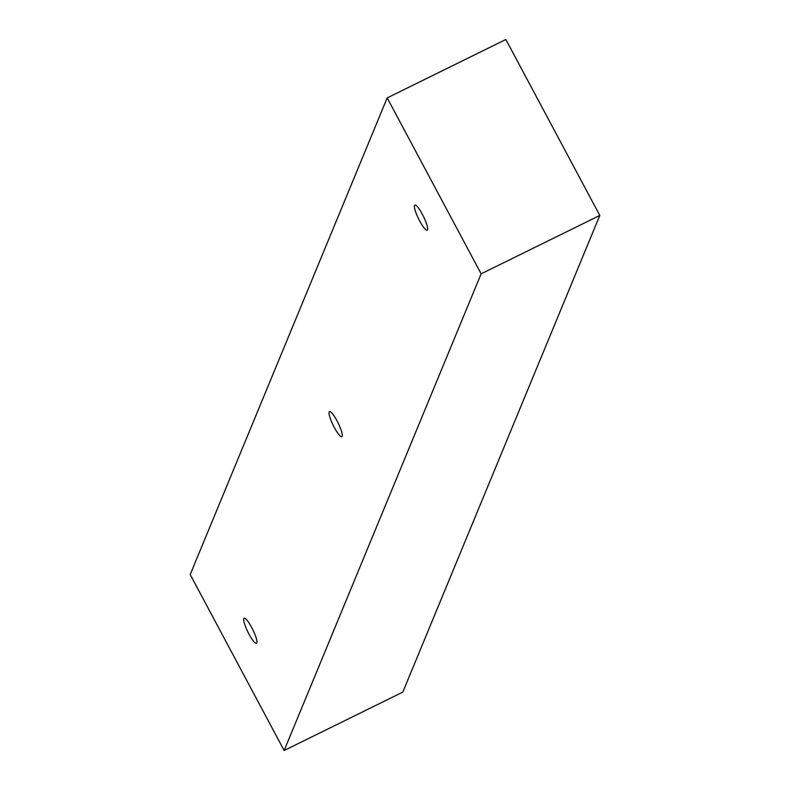 <?xml version="1.0" encoding="UTF-8"?>
<svg xmlns="http://www.w3.org/2000/svg" width="790" height="790" viewBox="0 0 790 790"><rect width="100%" height="100%" fill="white"/><g stroke="black" fill="none" stroke-linecap="round" stroke-linejoin="round"><path stroke-width="1.19" d="M251.674 627.457A13.993 2.716 63.8 0 1 256.483 643.307A13.993 2.716 63.8 0 1 247.872 631.951A13.993 2.716 63.8 0 1 244.13 618.195A13.993 2.716 63.8 0 1 251.674 627.457M422.383 214.337A13.993 2.716 63.8 0 1 427.202 230.186A13.993 2.716 63.8 0 1 418.591 218.84A13.993 2.716 63.8 0 1 414.849 205.084A13.993 2.716 63.8 0 1 422.383 214.337M337.034 420.892A13.993 2.716 63.8 0 1 341.843 436.751A13.993 2.716 63.8 0 1 333.232 425.395A13.993 2.716 63.8 0 1 329.489 411.639A13.993 2.716 63.8 0 1 337.034 420.892M387.189 97.891L505.857 39.5L599.798 215.443L402.811 692.109L284.143 750.5L481.13 273.824L387.189 97.891L190.202 574.557L284.143 750.5M599.798 215.443L481.13 273.824"/></g></svg>

